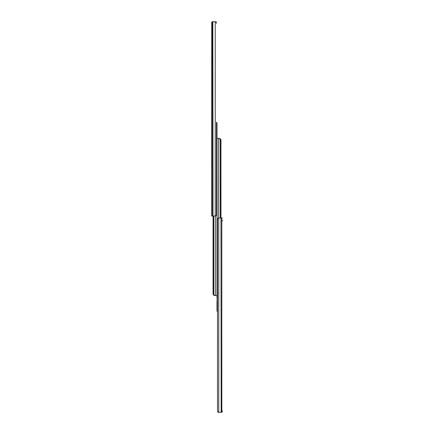 <?xml version="1.0" encoding="UTF-8"?>
<svg xmlns="http://www.w3.org/2000/svg" width="434" height="434" viewBox="0 0 434 434"><rect width="100%" height="100%" fill="white"/><g stroke="black" fill="none" stroke-linecap="round" stroke-linejoin="round"><path stroke-width="0.65" d="M216.864 122.703L217 123.164L216.864 122.703A0.852 0.852 0 0 0 216.501 122.388L216.501 214.407A1.665 1.595 90 0 1 215.237 216.034L211.721 216.072L211.721 22.535M211.721 23.143L212.557 21.7A0.835 0.835 0 0 0 211.754 22.313L212.221 22.313M216.501 23.365A1.665 1.595 90 0 0 215.237 21.738L213.029 21.7L215.335 21.76M216.165 22.346L216.165 21.7L215.335 21.7M213.029 216.072L212.834 21.7M222.279 220.195L222.279 221.139M221.779 411.687L222.246 411.687A0.835 0.835 0 0 1 221.443 412.3L222.279 410.857L222.279 411.465M222.279 217.928L218.763 217.966A1.665 1.595 -90 0 0 217.499 219.593L217.499 410.635A1.665 1.595 -90 0 0 218.763 412.262L220.971 412.3L218.665 412.24M217.835 411.654L217.835 412.3L218.665 412.3M220.971 217.928L221.166 412.3M216.501 212.676A0.835 0.83 -90 0 0 216.544 212.405L216.517 212.405A0.835 0.83 90 0 1 216.501 212.579M216.501 208.07A0.835 0.83 90 0 1 216.517 208.244L216.517 212.405M216.517 208.244L216.544 212.405M216.544 208.244A0.835 0.83 -90 0 0 216.501 207.973M216.501 205.624A0.835 0.83 -90 0 0 216.544 205.353L216.517 205.353A0.835 0.83 90 0 1 216.501 205.526M216.501 201.018A0.835 0.83 90 0 1 216.517 201.192L216.517 205.353M216.517 201.192L216.544 205.353M216.544 201.192A0.835 0.83 -90 0 0 216.501 200.92M216.501 198.571A0.835 0.83 -90 0 0 216.544 198.3L216.517 198.3A0.835 0.83 90 0 1 216.501 198.474M216.501 193.96A0.835 0.83 90 0 1 216.517 194.134L216.517 198.3M216.517 194.134L216.544 198.3M216.501 191.519A0.835 0.83 -90 0 0 216.544 191.248L216.517 191.248A0.835 0.83 90 0 1 216.501 191.421M216.501 186.908A0.835 0.83 90 0 1 216.517 187.081L216.517 191.248M216.517 187.081L216.544 191.248M216.501 184.466A0.835 0.83 -90 0 0 216.544 184.195L216.517 184.195A0.835 0.83 90 0 1 216.501 184.369M216.501 179.855A0.835 0.83 90 0 1 216.517 180.029L216.517 184.195M216.517 180.029L216.544 184.195M216.501 177.414A0.835 0.83 -90 0 0 216.544 177.143L216.517 177.143A0.835 0.83 90 0 1 216.501 177.316M216.501 172.803A0.835 0.83 90 0 1 216.517 172.976L216.517 177.143M216.517 172.976L216.544 177.143M216.501 165.75A0.835 0.83 90 0 1 216.517 165.924L216.517 170.09M216.517 165.924L216.544 170.09M216.501 158.698A0.835 0.83 90 0 1 216.517 158.871L216.517 163.038M216.517 158.871L216.544 163.038M216.501 151.645A0.835 0.83 90 0 1 216.517 151.819L216.517 155.985M216.517 151.819L216.544 155.985M216.544 151.819A0.835 0.83 -90 0 0 216.501 151.547M216.501 144.593A0.835 0.83 90 0 1 216.517 144.766L216.517 148.933M216.517 144.766L216.544 148.933M216.544 144.766A0.835 0.83 -90 0 0 216.501 144.495M216.501 137.54A0.835 0.83 90 0 1 216.517 137.714L216.517 141.88M216.517 137.714L216.544 141.88M216.544 137.714A0.835 0.83 -90 0 0 216.501 137.442M216.501 130.488A0.835 0.83 90 0 1 216.517 130.661L216.517 134.828M216.517 130.661L216.544 134.828M216.544 130.661A0.835 0.83 -90 0 0 216.501 130.39M216.501 128.041A0.835 0.83 -90 0 0 216.544 127.77L216.517 127.77A0.835 0.83 90 0 1 216.501 127.943M216.501 123.435A0.835 0.83 90 0 1 216.517 123.609L216.517 127.77M216.517 123.609L216.544 127.77M216.544 123.609A0.835 0.83 -90 0 0 216.501 123.337M217.499 221.324A0.835 0.83 90 0 0 217.456 221.595L217.483 221.595A0.835 0.83 -90 0 1 217.499 221.421M217.499 225.93A0.835 0.83 -90 0 1 217.483 225.756L217.483 221.595M217.483 225.756L217.456 221.595M217.456 225.756A0.835 0.83 90 0 0 217.499 226.027M217.499 228.376A0.835 0.83 90 0 0 217.456 228.647L217.483 228.647A0.835 0.83 -90 0 1 217.499 228.474M217.499 232.982A0.835 0.83 -90 0 1 217.483 232.808L217.483 228.647M217.483 232.808L217.456 228.647M217.456 232.808A0.835 0.83 90 0 0 217.499 233.08M217.499 235.429A0.835 0.83 90 0 0 217.456 235.7L217.483 235.7A0.835 0.83 -90 0 1 217.499 235.526M217.499 240.04A0.835 0.83 -90 0 1 217.483 239.866L217.483 235.7M217.483 239.866L217.456 235.7M217.499 242.481A0.835 0.83 90 0 0 217.456 242.752L217.483 242.752A0.835 0.83 -90 0 1 217.499 242.579M217.499 247.092A0.835 0.83 -90 0 1 217.483 246.919L217.483 242.752M217.483 246.919L217.456 242.752M217.499 249.534A0.835 0.83 90 0 0 217.456 249.805L217.483 249.805A0.835 0.83 -90 0 1 217.499 249.631M217.499 254.145A0.835 0.83 -90 0 1 217.483 253.971L217.483 249.805M217.483 253.971L217.456 249.805M217.499 256.586A0.835 0.83 90 0 0 217.456 256.857L217.483 256.857A0.835 0.83 -90 0 1 217.499 256.684M217.499 261.197A0.835 0.83 -90 0 1 217.483 261.024L217.483 256.857M217.483 261.024L217.456 256.857M217.499 268.25A0.835 0.83 -90 0 1 217.483 268.076L217.483 263.91M217.483 268.076L217.456 263.91M217.499 275.302A0.835 0.83 -90 0 1 217.483 275.129L217.483 270.962M217.483 275.129L217.456 270.962M217.499 282.355A0.835 0.83 -90 0 1 217.483 282.181L217.483 278.015M217.483 282.181L217.456 278.015M217.456 282.181A0.835 0.83 90 0 0 217.499 282.453M217.499 289.407A0.835 0.83 -90 0 1 217.483 289.234L217.483 285.067M217.483 289.234L217.456 285.067M217.456 289.234A0.835 0.83 90 0 0 217.499 289.505M217.499 296.46A0.835 0.83 -90 0 1 217.483 296.286L217.483 292.12M217.483 296.286L217.456 292.12M217.456 296.286A0.835 0.83 90 0 0 217.499 296.558M217.499 303.512A0.835 0.83 -90 0 1 217.483 303.339L217.483 299.172M217.483 303.339L217.456 299.172M217.456 303.339A0.835 0.83 90 0 0 217.499 303.61M217.499 305.959A0.835 0.83 90 0 0 217.456 306.23L217.483 306.23A0.835 0.83 -90 0 1 217.499 306.057M217.499 310.565A0.835 0.83 -90 0 1 217.483 310.391L217.483 306.23M217.483 310.391L217.456 306.23M217.456 310.391A0.835 0.83 90 0 0 217.499 310.663M216.289 122.323L217 123.164L217 295.581L216.289 295.581M217.499 311.612A0.852 0.852 0 0 1 217.136 311.297L217 123.164M216.913 122.789L216.501 123.006M215.4 295.581L213.745 294.903A1.665 1.329 -90 0 1 213.485 293.916L213.056 293.916A1.665 1.329 90 0 0 213.316 294.903L214.678 295.581L217 295.581M213.056 216.072L213.056 293.916M213.485 216.072L213.485 293.916M217.711 311.677L217 310.836L217 300.746M217 310.836L217.136 311.297M220.944 217.928L220.944 140.084A1.665 1.329 -90 0 0 220.684 139.097L219.322 138.419L217 138.419L217 200.448M217 206.004L217 227.996M217 233.552L217 298.191M217.087 311.211L217.499 310.994M218.6 138.419L220.255 139.097A1.665 1.329 90 0 1 220.515 140.084L220.944 140.084M217 138.419L217.711 138.419M220.515 217.928L220.515 140.084M215.237 216.034L215.237 21.738M212.177 216.072L212.177 22.351M218.763 217.966L218.763 412.262M221.823 217.928L221.823 411.649M215.362 295.581L215.362 216.002M213.745 294.903L213.745 216.072M218.638 138.419L218.638 217.998M220.255 139.097L220.255 217.928"/></g></svg>
